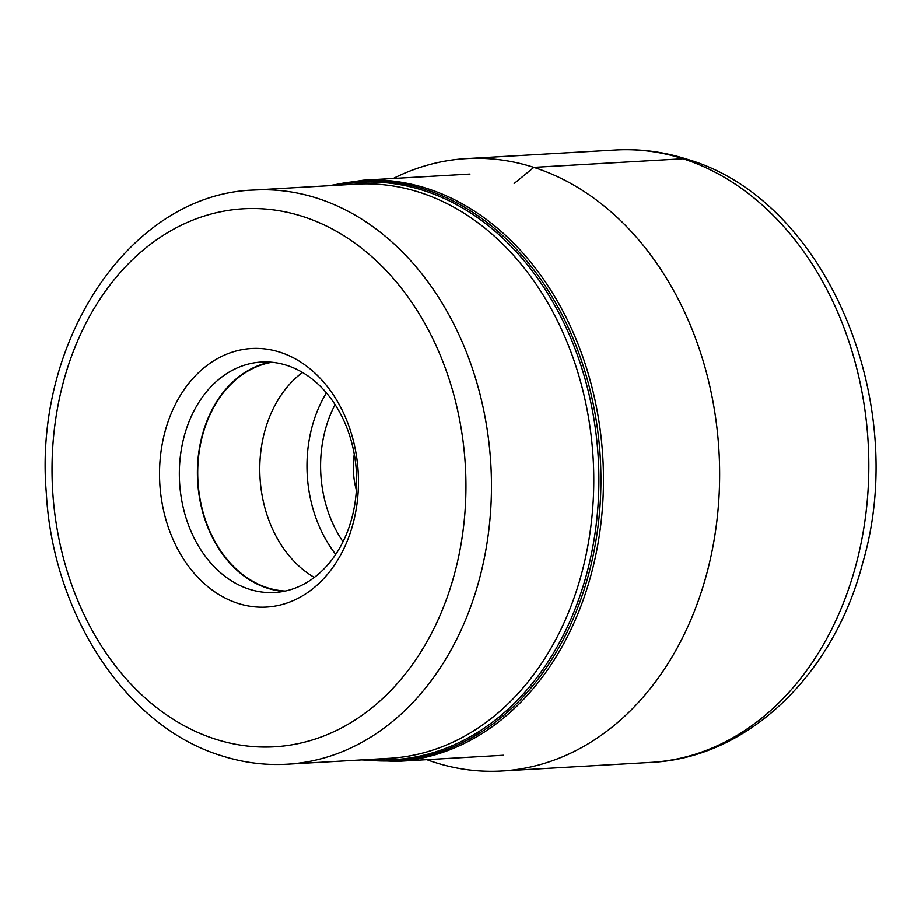<?xml version="1.0" encoding="UTF-8"?>
<svg xmlns="http://www.w3.org/2000/svg" width="921" height="921" viewBox="0 0 921 921"><rect width="100%" height="100%" fill="white"/><g stroke="black" fill="none" stroke-linecap="round" stroke-linejoin="round"><path stroke-width="1.38" d="M426.803 759.687A306.716 235.304 -93.3 0 0 434.286 762.254A306.716 235.304 -93.3 0 0 501.726 771.015A306.716 235.304 -93.3 0 0 719.082 495.325A306.716 235.304 -93.3 0 0 533.835 167.357A306.716 235.304 -93.3 0 0 466.394 158.596A306.716 235.304 -93.3 0 0 393.255 178.467M237.963 603.393A129.516 99.353 86.7 0 1 161.751 446.558A129.516 99.353 86.7 0 1 279.996 352.202A129.516 99.353 86.7 0 1 356.208 509.025A129.516 99.353 86.7 0 1 237.963 603.393M181.322 449.436A115.447 88.566 86.7 0 1 261.334 362.022A115.447 88.566 86.7 0 1 286.719 365.315A115.447 88.566 86.7 0 1 354.654 505.111A115.447 88.566 86.7 0 1 274.642 592.525A115.447 88.566 86.7 0 1 249.257 589.233A115.447 88.566 86.7 0 1 181.322 449.436M270.394 362.103A115.447 88.566 -93.3 0 0 199.373 448.389A115.447 88.566 -93.3 0 0 283.633 591.397M285.199 591.075A115.021 88.243 86.7 0 1 267.378 587.771A115.021 88.243 86.7 0 1 197.727 469.629A115.021 88.243 86.7 0 1 271.994 362.241M302.479 372.429A115.021 88.243 -93.3 0 0 260.01 477.734A115.021 88.243 -93.3 0 0 314.314 577.444M683.037 158.746A306.716 235.304 86.7 0 1 868.273 486.714A306.716 235.304 86.7 0 1 650.928 762.404C748.036 758.029 833.85 674.483 862.666 563.157C910.362 401.36 826.091 199.535 687.193 159.252C663.673 151.712 639.796 148.626 615.585 149.985A306.716 235.304 86.7 0 1 683.037 158.746L533.835 167.357L514.148 183.498M503.511 755.255L396.675 761.425A291.094 223.319 -93.3 0 0 602.944 499.873A291.094 223.319 -93.3 0 0 427.275 188.563A291.094 223.319 -93.3 0 0 427.148 188.517A291.094 223.319 -93.3 0 0 363.127 180.205L469.975 174.046M331.134 185.57A290.288 222.698 86.7 0 1 425.076 189.415A290.288 222.698 86.7 0 1 425.214 189.461A290.288 222.698 86.7 0 1 598.823 519.525A290.288 222.698 86.7 0 1 364.267 759.779M369.943 759.445A289.194 221.857 -93.3 0 0 597.245 514.943A289.194 221.857 -93.3 0 0 423.695 190.543A289.194 221.857 -93.3 0 0 423.556 190.497A289.194 221.857 -93.3 0 0 336.798 185.248M419.573 192.328A287.582 220.626 86.7 0 1 593.251 499.838A287.582 220.626 86.7 0 1 389.468 758.317L287.145 764.223A287.582 220.626 -93.3 0 0 490.928 505.871A287.582 220.626 -93.3 0 0 317.446 198.303A287.582 220.626 -93.3 0 0 317.25 198.234A287.582 220.626 -93.3 0 0 254.012 190.025L356.335 184.119A287.582 220.626 86.7 0 1 419.435 192.282A287.582 220.626 86.7 0 1 419.573 192.328M302.71 216.47A269.462 206.73 86.7 0 1 302.894 216.527A269.462 206.73 -93.3 0 1 461.248 542.895A269.462 206.73 -93.3 0 1 215.249 739.114A269.462 206.73 -93.3 0 1 215.065 739.056A269.462 206.73 86.7 0 1 56.699 412.689A269.462 206.73 86.7 0 1 302.71 216.47M326.402 392.864A120.755 92.641 -93.3 0 0 335.716 554.407M335.083 404.584A111.096 85.227 -93.3 0 0 343.003 541.767M354.274 454.226A68.465 52.532 -93.3 0 0 356.358 490.237M466.394 158.596L615.585 149.985M501.726 771.015L650.928 762.404M396.675 761.425L361.7 759.929M363.127 180.205L328.567 185.72M287.145 764.223C264.914 765.478 242.971 762.634 221.305 755.692C126.062 726.715 52.854 614.457 46.28 492.747C33.237 340.31 130.678 193.721 254.012 190.025"/></g></svg>
